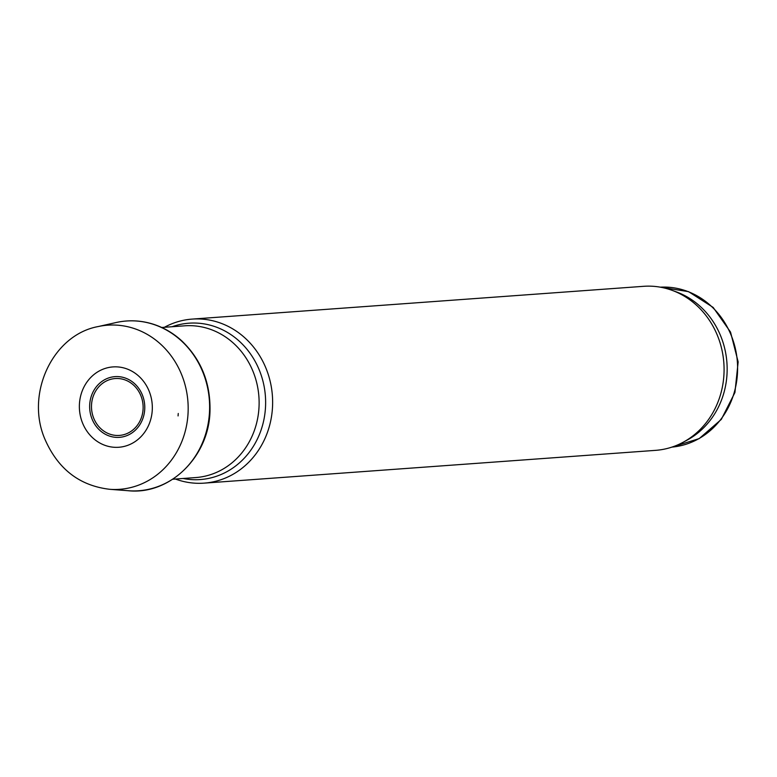 <?xml version="1.0" encoding="UTF-8"?>
<svg xmlns="http://www.w3.org/2000/svg" width="777" height="777" viewBox="0 0 777 777"><rect width="100%" height="100%" fill="white"/><g stroke="black" fill="none" stroke-linecap="round" stroke-linejoin="round"><path stroke-width="1.17" d="M175.427 479.04A82.245 74.456 -94.2 0 0 204.089 483.139A82.245 74.456 -94.2 0 0 272.397 395.726A82.245 74.456 -94.2 0 0 192.181 319.094A82.245 74.456 -94.2 0 0 164.403 327.292M204.089 483.139L655.535 450.359A82.245 74.456 -94.2 0 0 683.012 442.327L687.111 440.112A80.186 72.591 -94.2 0 0 726.922 362.723A80.186 72.591 -94.2 0 0 676.349 291.89L671.969 290.297A82.245 74.456 -94.2 0 0 643.628 286.315L192.181 319.094M683.012 442.327A82.245 74.456 -94.2 0 0 723.843 362.946A82.245 74.456 -94.2 0 0 671.969 290.297M183.081 478.486A78.39 70.96 -94.2 0 0 265.404 396.231A78.39 70.96 -94.2 0 0 172.057 326.738M172.756 479.234L195.717 477.564A76.078 68.871 -94.2 0 0 258.906 396.707A76.078 68.871 -94.2 0 0 184.703 325.816L161.733 327.486M89.782 403.525A30.429 27.545 -94.2 0 0 128.545 434.897A30.429 27.545 -94.2 0 0 133.304 382.556A30.429 27.545 -94.2 0 0 89.782 403.525M91.608 403.739A28.506 25.806 -94.2 0 0 127.923 433.129A28.506 25.806 -94.2 0 0 132.381 384.091A28.506 25.806 -94.2 0 0 91.608 403.739M671.93 447.105A80.186 72.591 -94.2 0 0 737.373 361.965A80.186 72.591 -94.2 0 0 660.314 287.169L688.558 291.647L713.179 307.439L730.535 332.09L738.15 361.897L734.925 392.502L721.309 419.405L699.232 438.587L671.92 447.105M187.811 416.627A82.284 74.495 85.8 0 1 110.062 489.335C79.672 485.878 57.925 469.104 44.833 439.005C25.243 393.56 52.807 334.78 98.242 326.544A82.284 74.495 85.8 0 1 187.811 416.627M178.254 413.481A74.398 67.356 85.8 0 1 178.069 415.928L178.254 413.481M98.242 326.544L115.637 322.64A85.091 77.04 85.8 0 1 209.557 410.78A85.091 77.04 85.8 0 1 209.246 415.578A85.091 77.04 85.8 0 1 127.836 490.685L110.062 489.335M148.999 390.821A40.278 36.461 85.8 0 1 152.146 411.684A40.278 36.461 85.8 0 1 100.078 443.143A40.278 36.461 85.8 0 1 90.258 377.991A40.278 36.461 85.8 0 1 148.999 390.821M115.637 322.64C127.884 319.842 140.074 320.25 152.205 323.873C163.18 327.214 173.048 332.896 181.808 340.909C201.01 359.382 210.402 382.517 210.004 410.334C209.518 456.42 169.833 495.405 127.836 490.685"/></g></svg>
